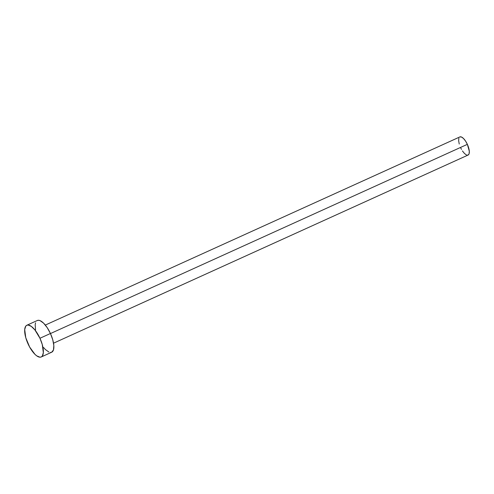 <?xml version="1.0" encoding="UTF-8"?>
<svg xmlns="http://www.w3.org/2000/svg" width="494" height="494" viewBox="0 0 494 494"><rect width="100%" height="100%" fill="white"/><g stroke="black" fill="none" stroke-linecap="round" stroke-linejoin="round"><path stroke-width="0.74" d="M53.537 343.188L468.084 155.048A9.948 3.761 -114.4 0 0 467.361 144.353L50.462 333.561L467.361 144.353A9.948 3.761 -114.4 0 0 459.858 136.924L45.312 325.071M39.952 338.26A17.414 6.583 65.6 0 1 41.218 356.977A17.414 6.583 65.6 0 1 28.096 343.978A17.414 6.583 65.6 0 1 26.824 325.262A17.414 6.583 65.6 0 1 39.952 338.26L50.437 333.506L39.952 338.26L42.274 344.54L43.342 352.697L42.286 356.094L41.268 356.952L39.977 357.205L36.754 355.871L34.957 354.334L29.621 347.01L25.768 337.705L24.7 329.541L25.756 326.151L26.775 325.287L28.072 325.033L31.289 326.367L34.926 329.949L39.952 338.26M41.218 356.977L51.703 352.216A17.414 6.583 -114.4 0 0 50.437 333.506A17.414 6.583 -114.4 0 0 37.309 320.507L26.824 325.262M35.549 329.943L35.185 324.786L35.543 322.829M37.26 320.532L38.557 320.273L40.082 320.643L43.577 323.144L47.214 327.664L50.437 333.506L52.759 339.779L53.827 345.534L53.476 349.894L51.759 352.191L50.462 352.444M48.937 352.08L45.442 349.579L43.608 347.535M459.259 144.032L458.648 140.741L458.852 138.252M459.834 136.937L461.445 137.005L463.44 138.431L465.521 141.012L467.361 144.353L469.3 151.226L469.096 153.72L468.695 154.542L467.373 155.178M466.503 154.968L464.508 153.535L462.427 150.954M461.458 149.355L460.587 147.62"/></g></svg>
